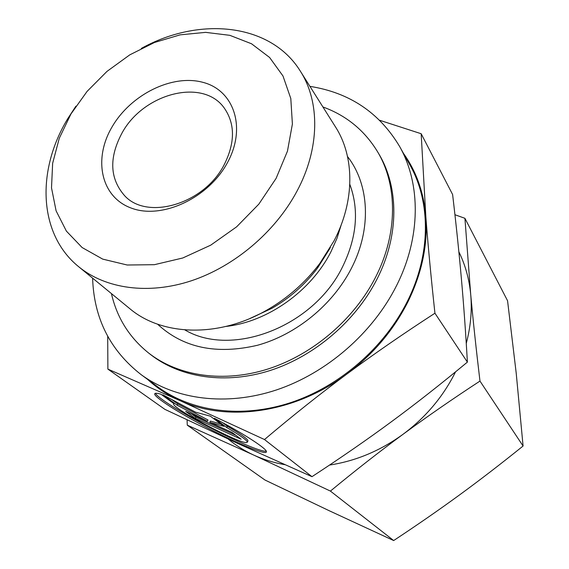 <?xml version="1.0" encoding="UTF-8"?>
<svg xmlns="http://www.w3.org/2000/svg" width="569" height="569" viewBox="0 0 569 569"><rect width="100%" height="100%" fill="white"/><g stroke="black" fill="none" stroke-linecap="round" stroke-linejoin="round"><path stroke-width="0.85" d="M75.926 106.14L67.739 118.701C36.288 170.344 38.294 234.101 78.693 266.733C105.614 288.803 148.267 295.012 191.433 280.752C234.549 266.37 275.211 231.932 296.869 191.376C319.92 148.587 320.176 101.936 300.325 71.132C270.673 23.109 199.335 16.181 141.318 48.429M70.954 113.985L59.268 138.288L52.647 163.275L51.509 187.841L56.096 210.843L66.395 231.121L82.135 247.551L102.705 259.115L127.2 265.012L154.377 264.692L182.77 257.992L210.736 245.154L236.604 226.846L258.831 204.136L276.1 178.389L287.459 151.148L292.395 124.028L290.802 98.529L282.985 75.99L269.599 57.476L251.526 43.77L229.833 35.328L205.651 32.369L180.16 34.837L154.498 42.476L129.768 54.859L106.986 71.395L87.1 91.381L70.954 113.985M78.693 266.733L129.725 308.604C161.987 336.009 218.716 338.022 267.06 309.991C287.807 298.042 305.397 282.523 319.835 263.419L334.017 240.893C355.006 200.885 354.651 156.695 335.525 126.972L300.325 71.132M184.882 329.92C231.825 357.88 313.597 326.748 342.524 266.882C356.848 237.515 359.281 210.011 349.821 184.356M92.612 278.156C93.892 318.185 110.045 350.326 141.069 374.594L158.047 387.055C191.76 411.757 241.718 418.706 290.731 402.624C339.672 386.394 384.402 347.545 407.44 301.229C431.117 253.98 430.847 201.853 409.851 164.832L399.594 146.439C379.381 112.634 349.487 92.612 309.927 86.367M141.069 374.594C175.288 399.68 226.306 406.586 276.548 389.914C326.72 373.086 372.745 333.114 396.543 285.645C421.01 237.216 420.918 184.007 399.594 146.439M122.029 132.99C108.85 157.72 109.71 178.63 124.625 195.708C147.264 220.658 203.851 204.136 223.958 165.159C235.232 142.926 235.296 123.836 224.143 107.882C202.742 77.69 143.388 93.416 122.029 132.99M227.23 163.047C208.169 198.232 162.037 219.577 131.624 208.211C100.905 197.372 92.953 159.128 112.079 126.894C130.792 94.511 172.286 73.835 203.105 82.391C234.165 90.435 246.754 128.011 227.23 163.047M421.167 133.729L452.611 194.52C456.139 224.406 459.048 252.302 461.345 278.191C463.65 303.96 465.662 331.933 467.391 362.112C440.662 384.253 415.313 404.146 391.358 421.778C367.41 439.446 340.945 457.739 311.983 476.673L238.283 443.685L164.903 409.367L107.882 369.11L179.712 400.484L264.493 439.538C292.708 415.669 320.169 393.84 346.877 374.046C373.364 354.153 393.769 329.956 408.101 301.463C421.963 272.907 427.881 244.656 425.847 216.704L421.167 133.729L379.722 120.294M147.542 379.345C156.873 387.951 167.592 395 179.712 400.484C226.924 422.475 294.82 413.194 346.877 374.046C373.563 354.252 402.916 333.975 434.936 313.22C430.982 276.783 427.952 244.606 425.847 216.704C423.805 192.542 416.352 171.454 403.506 153.452M157.592 324.195C183.154 347.879 216.49 354.9 257.593 345.241C296.264 334.586 332.687 304.806 351.308 268.504C371.913 228.838 369.388 184.491 347.538 156.567M111.432 293.597C116.965 317.815 129.433 337.687 148.85 353.207L150.906 354.807C180.7 377.887 225.772 384.715 270.339 370.44C314.835 356.03 355.838 320.895 377.112 278.895C399.36 235.324 398.919 187.144 378.741 153.744L377.411 151.503C364.423 130.308 346.258 115.457 322.915 106.958M148.85 353.207C178.694 376.337 223.88 383.157 268.575 368.819C313.206 354.338 354.352 319.081 375.711 276.961C398.044 233.262 397.631 184.961 377.411 151.503M173.901 403.627L173.673 403.905C171.34 407.888 240.274 444.325 246.733 442.554L247.323 442.184C247.145 440.299 240.274 435.413 226.704 427.511L214.449 418.307C244.122 433.82 267.85 449.361 266.392 451.9C265.993 455.456 236.604 443.237 206.874 427.554C178.702 412.838 153.687 396.878 154.711 393.855C154.917 392.966 156.973 393.072 160.878 394.182L173.901 403.627M155.501 393.3C157.172 397.511 181.063 412.553 207.493 426.366C234.57 440.634 261.754 452.255 266.264 451.196M171.738 399.509L177.777 403.919L208.005 419.979L207.351 421.224L177.108 405.164L162.819 394.772L195.537 412.162L210.374 416.181L223.923 426.337L209.826 422.347L232.045 432.426L241.149 439.254L195.316 418.4L185.693 411.401L207.351 421.224M177.108 405.164L177.777 403.919M191.867 414.204L195.956 417.184L235.95 435.349M195.316 418.4L195.956 417.184M209.826 422.347L210.48 421.103L220.793 423.99M222.749 422.739L227.372 426.231C240.936 434.133 247.799 439.033 247.97 440.932L247.885 441.096M226.704 427.511L227.372 426.231M467.391 362.112L434.936 313.22M107.705 336.35L107.882 369.11M311.983 476.673L264.493 439.538M329.558 465.051C355.781 461.054 380.27 450.804 403.023 434.296C426.999 416.672 452.647 398.926 479.973 381.074C476.175 349.252 473.081 320.354 470.698 294.386L464.923 218.311L507.562 300.759L516.218 373.228L523.082 446.018C501.168 463.685 479.987 479.987 459.532 494.93C439.062 509.874 417.105 525.08 393.67 540.55L329.11 510.678L264.962 480.016L187.272 425.157L253.731 455.079L330.418 491.09C354.864 470.876 379.061 451.95 403.023 434.296C425.761 417.347 443.272 396.529 455.549 371.841M523.082 446.018L479.973 381.074M464.923 218.311L454.937 214.733M187.08 419.872L187.272 425.157M393.67 540.55L330.418 491.09M228.155 439.033C235.843 445.406 244.371 450.755 253.731 455.079C263.426 459.546 273.781 462.739 284.777 464.667M466.267 343.434C470.684 326.777 472.163 310.425 470.698 294.386C469.226 279.052 465.286 264.855 458.863 251.804M250.019 318.448L271.861 308.334C289.841 297.985 305.084 284.536 317.587 267.978L329.899 248.433M226.106 326.414C267.579 321.89 310.959 291.207 330.93 251.811L336.94 238.432L341.222 224.819M330.404 247.451L317.587 267.978L319.835 263.419M249.905 318.498L271.861 308.334L267.06 309.991M247.97 440.932L247.323 442.184"/></g></svg>
